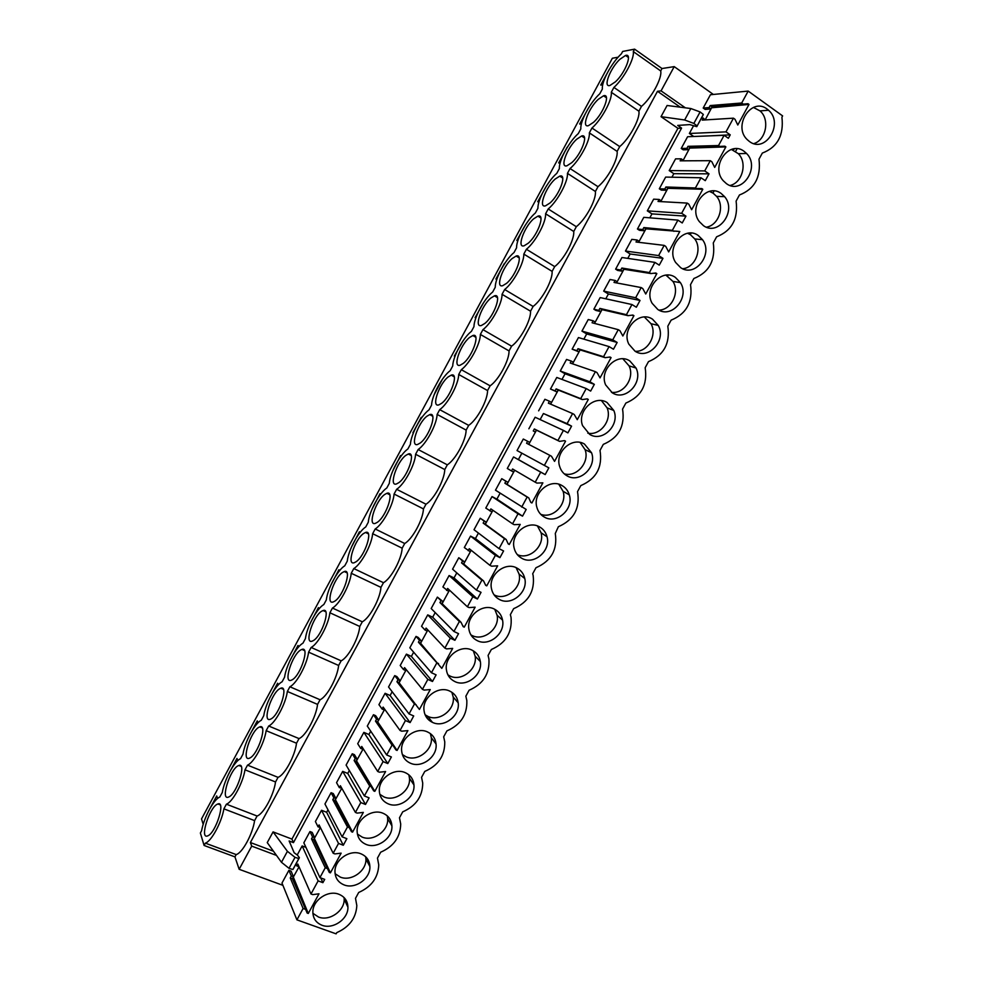 <?xml version="1.0" encoding="UTF-8"?>
<svg xmlns="http://www.w3.org/2000/svg" width="983" height="983" viewBox="0 0 983 983"><rect width="100%" height="100%" fill="white"/><g stroke="black" fill="none" stroke-linecap="round" stroke-linejoin="round"><path stroke-width="1.47" d="M713.363 94.454L674.215 66.623L662.001 68.527L634.6 49.15L633.285 51.583C634.686 58.562 623.836 78.615 613.908 87.413L611.291 92.267C612.483 99.602 601.67 119.607 591.963 128.023L589.333 132.865C590.341 140.557 579.552 160.512 570.054 168.535L567.449 173.364C568.248 181.4 557.484 201.306 548.207 208.961L545.602 213.778C546.216 222.158 535.465 242.027 526.409 249.277L523.804 254.093C524.222 262.817 513.507 282.637 504.66 289.518L502.055 294.31C502.288 303.391 491.598 323.161 482.948 329.649L480.368 334.441C480.404 343.866 469.739 363.575 461.31 369.694L458.717 374.474C458.57 384.242 447.929 403.915 439.708 409.653L437.128 414.421C436.784 424.521 426.167 444.156 418.156 449.514L415.588 454.269C415.047 464.713 404.455 484.3 396.653 489.288L394.085 494.031C393.36 504.807 382.792 524.344 375.199 528.965L372.643 533.695C371.734 544.815 361.191 564.303 353.794 568.555L351.25 573.273C350.145 584.725 339.626 604.176 332.451 608.047L329.895 612.765C328.617 624.549 318.123 643.951 311.144 647.453L308.601 652.159C307.138 664.275 296.669 683.627 289.887 686.773L287.355 691.467C285.697 703.914 275.252 723.218 268.678 726.007L266.147 730.676C264.316 743.455 253.897 762.722 247.519 765.143L245 769.812C242.973 782.91 232.578 802.128 226.409 804.192L223.891 808.849C221.691 822.267 211.32 841.448 205.349 843.144L204.095 845.466L200.372 833.006L201.601 830.733C203.985 817.426 213.815 799.228 219.799 797.053L222.281 792.482C224.48 779.482 234.335 761.235 240.516 758.716L242.985 754.133C245.025 741.452 254.892 723.169 261.269 720.306L263.751 715.71C265.607 703.337 275.498 685.016 282.072 681.809L284.566 677.201C286.25 665.135 296.166 646.777 302.924 643.214L305.418 638.606C306.929 626.859 316.858 608.452 323.812 604.545L326.319 599.925C327.646 588.485 337.611 570.042 344.763 565.79L347.269 561.146C348.424 550.038 358.402 531.557 365.75 526.937L368.256 522.292C369.239 511.492 379.241 492.974 386.786 487.998L389.305 483.341C390.104 472.872 400.13 454.306 407.871 448.973L410.39 444.304C411.017 434.154 421.068 415.551 429.006 409.862L431.537 405.193C431.979 395.35 442.043 376.71 450.189 370.665L452.721 365.971C452.979 356.473 463.079 337.783 471.41 331.369L473.953 326.675C474.027 317.497 484.152 298.758 492.692 292L495.235 287.282C495.137 278.435 505.274 259.659 514.023 252.533L516.567 247.814C516.284 239.287 526.446 220.475 535.391 212.967L537.947 208.236C537.48 200.041 547.654 181.191 556.808 173.327L559.376 168.584C558.713 160.721 568.924 141.822 578.287 133.59L580.855 128.834C580.007 121.302 590.242 102.367 599.802 93.754L602.382 88.998C601.35 81.798 611.598 62.814 621.379 53.832L622.657 51.448L634.6 49.15M203.198 824.368L201.527 818.9L612.372 58.243L618.147 57.186M625.95 55.736L627.24 55.503M662.001 68.527L660.699 70.936L633.285 51.583M660.699 70.936C662.333 78.013 651.582 97.858 641.494 106.397L638.889 111.202C640.314 118.636 629.587 138.431 619.72 146.59L617.115 151.382C618.356 159.16 607.654 178.906 597.996 186.696L595.403 191.476C596.448 199.598 585.77 219.295 576.321 226.704L573.74 231.472C574.588 239.938 563.935 259.586 554.695 266.614L552.114 271.382C552.778 280.18 542.149 299.79 533.118 306.45L530.55 311.193C531.029 320.335 520.425 339.897 511.602 346.176L509.034 350.919C509.317 360.392 498.737 379.917 490.124 385.827L487.556 390.558C487.654 400.364 477.099 419.839 468.694 425.381L466.139 430.099C466.053 440.237 455.522 459.675 447.314 464.836L444.771 469.555C444.488 480.023 433.982 499.413 425.995 504.218L423.452 508.911C422.985 519.724 412.504 539.065 404.713 543.501L402.17 548.182C401.531 559.327 391.074 578.618 383.481 582.698L380.949 587.367C380.114 598.831 369.682 618.086 362.297 621.797L359.766 626.466C358.758 638.262 348.351 657.467 341.162 660.822L338.631 665.466C337.439 677.594 327.056 696.75 320.065 699.749L317.558 704.393C316.182 716.828 305.824 735.948 299.029 738.589L296.522 743.222C294.961 755.988 284.628 775.059 278.042 777.344L275.535 781.964C273.802 795.05 263.481 814.071 257.091 816.013L254.597 820.621C252.68 834.026 242.396 853.011 236.19 854.583L234.949 856.881L239.152 869.291L282.92 885.339M674.215 66.623L661.067 90.866L657.492 91.296L250.382 842.529L251.709 846.117L239.152 869.291M661.067 90.866L685.348 107.823M677.938 128.331L681.588 128.097L677.705 125.419L689.783 124.608L696.775 126.66L703.337 114.433L700.105 111.939L690.865 108.535L667.088 105.488L661.031 116.67L677.938 128.331L291.939 839.101L273.077 831.888L267.253 842.615L281.47 862.288L289.027 868.333L292.86 869.525L298.832 858.552L295.011 857.336L287.417 851.327L273.077 831.888M681.588 128.097L293.462 842.628L289.137 840.981L294.15 852.728L297.53 855.222L299.385 857.692L298.832 858.552M251.709 846.117L276.518 855.431M426.843 717.873L427.691 716.3M449.17 676.918L449.723 675.886M667.678 276.063L668.194 275.105M690.275 234.605L691.098 233.094M712.921 193.037L714.051 190.972M735.628 151.382L737.066 148.752M711.655 107.675L705.155 119.926M710.979 108.929L705.18 109.432L703.189 108.044L709.075 107.577L710.979 108.929L712.073 106.926L747.989 103.719L748.997 104.444L737.791 125.013L734.989 119.262L733.441 118.169L725.982 131.869L730.234 134.843L728.366 138.271L724.115 135.298L718.536 145.545L688.002 146.332L686.92 148.335L688.837 149.649L689.919 147.647L724.864 146.197L725.872 146.897L714.69 167.417L711.852 161.753L710.291 160.684L704.725 170.919L709.001 173.831L705.278 180.663L700.99 177.763L695.423 187.986L665.896 186.991L664.815 188.982L666.744 190.272L667.826 188.281L701.788 188.564L702.796 189.252L691.651 209.723L688.776 204.132L687.203 203.088L681.649 213.286L685.95 216.137L682.239 222.957L677.926 220.118L672.372 230.317L643.853 227.552L642.759 229.555L644.701 230.808L645.794 228.818L679.781 231.496L668.661 251.918L665.749 246.401L664.176 245.381L658.622 255.568L662.96 258.345L661.117 261.748L659.261 265.14L654.911 262.387L649.37 272.561L621.846 268.027L620.764 270.018L622.718 271.247L623.8 269.256L650.967 273.557L655.796 272.991L656.828 273.643L645.733 294.015L642.784 288.572L641.199 287.577L635.657 297.738L640.031 300.442L638.188 303.845L636.333 307.237L631.958 304.533L626.429 314.683L599.888 308.404L598.807 310.395L600.785 311.586L601.866 309.608L628.039 315.666L632.88 315.051L633.924 315.69L622.853 336.014L619.88 330.644L618.27 329.674L612.753 339.811L617.152 342.453L613.466 349.223L609.067 346.594L603.55 356.718L577.992 348.695L576.91 350.673L578.901 351.84L579.97 349.862L605.159 357.677L610.025 357.013L611.07 357.628L600.035 377.902L597.025 372.618L595.403 371.672L589.898 381.785L594.334 384.353L590.648 391.099L586.224 388.543L580.72 398.643L556.145 388.887L555.063 390.853L557.066 391.996L558.135 390.03L582.341 399.577L587.232 398.865L588.289 399.467L577.267 419.692L574.219 414.482L572.597 413.56L567.105 423.648L571.565 426.155L567.891 432.889L563.431 430.394L557.939 440.47L534.334 428.981L533.265 430.947L535.28 432.065L536.349 430.099L559.573 441.379L564.488 440.617L565.544 441.207L554.547 461.383L551.475 456.247L549.841 455.35L544.361 465.414L548.846 467.847L547.015 471.213L545.184 474.568L540.699 472.147L535.219 482.198L512.585 468.989L511.516 470.955L513.544 472.037L514.576 470.144M291.312 876.013L293.462 876.799L291.128 871.147L288.904 870.311L291.312 876.013L290.268 877.93L303.108 908.489L296.915 919.842L336.112 933.85L336.788 932.609C349.395 926.994 356.079 917.987 356.829 905.601L355.502 898.339L358.709 892.453C371.525 886.777 378.197 877.586 378.75 864.893L377.472 858.098L380.691 852.2C393.704 846.461 400.388 837.074 400.708 824.037L399.491 817.758L402.711 811.847C415.969 806.035 422.641 796.427 422.715 783.033L421.56 777.332L424.791 771.409C438.307 765.499 444.967 755.644 444.758 741.87L443.677 736.808L446.921 730.873C460.72 724.84 467.355 714.739 466.827 700.547L465.856 696.185L469.1 690.238C483.218 684.082 489.829 673.687 488.92 659.052L488.084 655.464L491.34 649.505C505.803 643.189 512.364 632.487 511.037 617.385L510.361 614.645L513.63 608.674C528.461 602.186 534.973 591.139 533.155 575.522L532.7 573.74L535.968 567.744C551.217 561.047 557.668 549.62 555.284 533.462L558.356 526.728C573.888 519.909 580.277 508.199 577.525 491.623L580.806 485.602C596.3 478.893 602.702 467.158 600.011 450.423L603.304 444.377C618.749 437.779 625.163 426.02 622.558 409.112L625.864 403.067C641.26 396.567 647.699 384.783 645.167 367.716L648.473 361.646C663.82 355.268 670.271 343.448 667.813 326.209L671.131 320.139C686.441 313.86 692.904 302.014 690.521 284.615L693.851 278.521C709.112 272.352 715.587 260.483 713.289 242.912L716.619 236.805C731.831 230.747 738.331 218.853 736.107 201.11L739.449 194.99C754.612 189.043 761.125 177.124 758.987 159.209L762.329 153.078C777.455 147.241 783.979 135.285 781.915 117.21L782.615 115.908L748.186 91.087L710.426 94.737L703.189 108.044M734.534 148.777L733.048 150.006M288.904 870.311L281.986 883.041L296.915 919.842M293.253 877.192L299.053 866.809M305.971 847.395L302.15 845.945L297.222 854.989M319.917 877.61L325.262 867.78L311.5 838.868L312.557 836.938L314.683 837.762L312.189 832.404L309.964 831.544L303.845 842.812L319.917 877.61L324.697 879.392L322.903 882.673L318.123 880.891L310.997 893.989L297.824 864.02L296.78 865.949L298.979 866.65M314.277 838.524L320.397 827.563M327.978 809.795L326.639 812.277L321.539 810.262L315.408 821.542L318.037 826.85L320.323 827.403M342.121 836.828L347.478 826.986L332.795 799.707L333.839 797.778L335.965 798.626L333.286 793.588L331.087 792.703L324.943 803.983L342.121 836.828L346.864 838.671L343.288 845.257L338.533 843.414L333.176 853.256L319.082 824.921L318.037 826.85M335.35 799.769L341.789 788.219M349.334 770.537L347.749 773.437L342.686 771.36L336.542 782.665L339.344 787.666L341.703 788.071M364.374 795.96L369.755 786.081L354.126 760.473L355.182 758.532L357.296 759.404L354.445 754.674L352.246 753.764L346.102 765.081L364.374 795.96L369.092 797.864L365.504 804.463L360.786 802.558L355.416 812.425L340.388 785.736L339.344 787.666M356.473 760.916L363.219 748.788M370.726 731.18L368.908 734.522L363.87 732.372L357.714 743.701L360.687 748.395L362.801 749.279L363.132 748.653M386.688 754.981L392.07 745.089L375.506 721.129L376.563 719.2L378.664 720.097L375.641 715.673L373.454 714.727L367.298 726.068L386.688 754.981L391.381 756.959L387.781 763.57L383.087 761.604L377.705 771.483L361.744 746.466L360.687 748.395M377.632 721.989L384.709 709.271M392.168 691.737L390.116 695.509L385.103 693.298L378.934 704.651L382.092 709.038L384.181 709.947L384.623 709.136M409.051 713.916L414.445 704L396.948 681.71L398.004 679.769L400.093 680.691L396.886 676.587L394.724 675.616L388.543 686.982L409.051 713.916L413.708 715.956L410.108 722.579L405.438 720.551L400.044 730.455L383.137 707.096L382.092 709.038M406.249 669.656L399.123 682.755M413.659 652.208L411.373 656.411L406.397 654.137L400.204 665.516L403.534 669.583L405.623 670.517L406.151 669.534M431.463 672.741L436.882 662.8L418.426 642.194L419.483 640.252L421.56 641.199L418.18 637.414L416.03 636.406L409.837 647.797L431.463 672.741L436.096 674.854L432.483 681.489L427.851 679.4L422.432 689.329L404.591 667.641L403.534 669.583M427.838 629.956L420.601 643.263M435.199 612.581L432.68 617.213L427.728 614.879L421.535 626.282L425.037 630.042L427.101 631L427.74 629.845M453.937 631.479L459.368 621.514L439.954 602.591L441.023 600.638L443.087 601.621L437.386 597.111L431.181 608.538L453.937 631.479L458.545 633.654L454.92 640.302L450.312 638.151L444.881 648.104L426.094 628.088L425.037 630.042M449.477 590.156L442.129 603.673M456.788 572.868L454.035 577.943L449.108 575.534L442.903 586.962L448.641 591.397L449.366 590.058M476.46 590.107L481.903 580.117L461.543 562.89L462.6 560.937L464.652 561.944L458.791 557.73L452.573 569.169L476.46 590.107L481.043 592.344L477.406 599.016L472.823 596.792L467.392 606.781L447.646 588.448L446.577 590.402M471.164 550.271L463.706 563.996M478.426 533.069L475.44 538.573L470.55 536.104L464.32 547.556L470.23 551.709L471.054 550.185M499.045 548.649L504.488 538.635L483.169 523.103L484.238 521.137L486.278 522.182L480.245 518.25L474.015 529.726L499.045 548.649L503.591 550.947L499.942 557.631L495.395 555.346L489.939 565.348L469.247 548.723L468.178 550.677M492.901 510.288L485.332 524.234M500.126 493.171L496.894 499.118L492.028 496.575L485.786 508.064L491.856 511.922L492.79 510.214M521.678 507.081L527.146 497.042L504.857 483.218L505.926 481.252L507.941 482.334L501.748 478.684L495.493 490.185L526.188 509.452L522.538 516.149L518.016 513.802L512.561 523.828L490.886 508.899L489.829 510.865M514.699 470.218L506.995 484.373M521.862 453.175L518.385 459.565L513.556 456.96L507.302 468.473L511.516 470.955M549.841 455.35L526.581 443.247L527.662 441.281L523.3 439.032L517.033 450.558L544.361 465.414M536.472 430.161L528.743 444.377M535.28 432.065L533.265 430.947M563.431 430.394L535.133 417.247L528.866 428.785M571.565 426.155L543.427 413.524L540.134 419.569M543.427 413.524L567.105 423.648M572.597 413.56L548.367 403.177L549.436 401.211L544.901 399.282L538.623 410.833M558.27 390.079L550.615 404.148M557.066 391.996L550.48 389.022L555.063 390.853M586.224 388.543L556.771 377.46L550.48 389.022M594.334 384.353L565.028 373.773L561.969 379.413M565.028 373.773L560.261 371.021L589.898 381.785M595.403 371.672L570.201 363.022L571.27 361.044L566.552 359.446L560.261 371.021M580.117 349.911L572.548 363.821M578.901 351.84L572.143 349.162L576.91 350.673M609.067 346.594L578.446 337.562L572.143 349.162M617.152 342.453L586.691 333.937L583.853 339.16M586.691 333.937L581.948 331.111L612.753 339.811M618.27 329.674L592.085 322.768L593.167 320.79L588.252 319.512L581.948 331.111M602.001 309.645L594.518 323.407M600.785 311.586L595.907 310.444L593.867 309.203L598.807 310.395M631.958 304.533L600.171 297.579L593.867 309.203M640.031 300.442L608.391 294.015L605.786 298.807M608.391 294.015L603.685 291.115L635.657 297.738M641.199 287.577L614.019 282.428L615.1 280.438L610.013 279.491L603.685 291.115M623.947 269.281L616.538 282.907M622.718 271.247L617.668 270.423L615.628 269.158L620.764 270.018M654.911 262.387L621.956 257.509L615.628 269.158M662.96 258.345L630.152 253.995L627.781 258.369M630.152 253.995L625.471 251.034L658.622 255.568M664.176 245.381L636.001 241.99L637.082 239.999L631.811 239.373L625.471 251.034M645.942 228.83L638.618 242.297M644.701 230.808L639.466 230.317L637.439 229.014L642.759 229.555M677.926 220.118L643.791 217.341L637.439 229.014M685.95 216.137L651.962 213.889L649.812 217.833M651.962 213.889L647.318 210.853L681.649 213.286M687.203 203.088L658.032 201.454L659.126 199.451L653.658 199.168L647.318 210.853M667.875 188.281L660.748 201.601M666.744 190.272L661.313 190.112L659.31 188.785L664.815 188.982M700.99 177.763L665.663 177.087L659.31 188.785M709.001 173.831L673.822 173.684L671.905 177.21M673.822 173.684L669.202 170.575L704.725 170.919M710.291 160.684L680.125 160.831L681.219 158.828L675.567 158.865L669.202 170.575M689.722 148.015L682.927 160.807M688.837 149.649L683.222 149.821L681.219 148.458L686.92 148.335M724.115 135.298L687.596 136.735L681.219 148.458M693.74 136.49L689.366 133.467L725.982 131.869M693.384 126.07L689.366 133.467M583.73 137.423L584.148 136.772M605.97 96.408L605.565 97.157M627.842 55.945L627.4 56.756M609.349 69.289L600.736 85.066L602.726 84.784M475.883 317.865L475.108 317.62L483.82 302.26M504.34 263.493L495.924 279.074L496.845 279.283M538.991 201.81L537.713 201.736L546.327 186.192M258.111 722.702L257.263 720.871L249.117 736.132M237.837 760.609L236.977 758.434L228.818 773.646M298.795 646.753L297.996 645.475L289.85 660.871M278.435 684.746L277.611 683.21L269.453 698.544M319.192 608.71L318.431 607.654L310.296 623.111M525.5 224.861L516.8 240.442L517.881 240.589M454.969 356.35L454.33 356.079L463.091 340.794M434.13 394.736L442.424 379.229M360.097 532.454L359.422 531.766L351.349 547.334M401.187 455.952L400.597 455.547L392.622 471.213M412.909 432.741L421.252 417.308L421.793 417.615M380.618 494.24L379.991 493.699L371.955 509.317M339.626 570.607L338.902 569.759L330.792 585.266M567.142 147.241L558.676 162.932L560.163 162.908M588.313 108.302L579.675 124.042L581.408 123.895M217.587 798.466L216.715 795.935L208.58 811.086M615.53 81.736L609.976 85.46C602.726 87.856 610.087 68.466 619.794 59.373L625.544 55.453C632.831 52.935 625.335 72.73 615.53 81.736M258.885 727.285L259.795 726.879C267.818 723.562 258.271 754.096 249.965 757.954L249.191 758.298C241.191 761.37 250.69 731.327 258.885 727.285M238.083 765.782L238.82 765.474C246.819 762.12 237.063 793.453 228.904 796.918L228.302 797.176C220.315 800.26 230.022 769.443 238.083 765.782M441.723 403.251L438.873 404.873C430.984 407.699 439.008 383.948 448.223 376.894L451.246 375.137C459.147 372.139 451.037 396.321 441.723 403.251M555.088 179.115L559.732 176.129C567.302 173.413 559.634 194.708 549.976 203.002L545.528 205.816C537.984 208.396 545.528 187.52 555.088 179.115M576.616 139.291L581.604 136.01C589.1 133.356 581.494 154.134 571.774 162.662L566.97 165.771C559.511 168.302 566.994 147.929 576.616 139.291M528.215 243.231L524.111 245.787C516.493 248.416 524.111 226.999 533.622 218.853L537.91 216.137C545.565 213.36 537.824 235.195 528.215 243.231M506.515 283.374L502.743 285.672C495.039 288.363 502.755 266.393 512.192 258.504L516.149 256.047C523.89 253.209 516.063 275.596 506.515 283.374M334.712 601.215L333.126 601.989C325.115 604.987 333.839 577.906 342.563 572.438L344.283 571.553C352.319 568.346 343.522 595.895 334.712 601.215M313.454 640.535L312.09 641.186C304.066 644.197 312.975 616.402 321.564 611.279L323.075 610.529C331.111 607.297 322.141 635.571 313.454 640.535M292.246 679.769L291.091 680.297C283.067 683.332 292.16 654.801 300.626 650.033L301.916 649.419C309.964 646.15 300.81 675.161 292.246 679.769M426.991 416.178L429.731 414.617C437.681 411.582 429.448 436.403 420.22 443.026L417.652 444.451C409.727 447.314 417.861 422.936 426.991 416.178M363.599 533.499L365.553 532.467C373.577 529.309 364.939 556.145 356.006 561.797L354.212 562.731C346.2 565.692 354.765 539.311 363.599 533.499M398.766 482.702L396.468 483.955C388.506 486.855 396.776 461.826 405.819 455.375L408.277 454.011C416.264 450.927 407.908 476.399 398.766 482.702M377.361 522.292L375.322 523.374C367.335 526.31 375.752 500.617 384.685 494.486L386.884 493.294C394.896 490.161 386.405 516.308 377.361 522.292M279.737 688.702L280.831 688.198C288.867 684.905 279.516 714.678 271.087 718.905L270.128 719.335C262.105 722.394 271.394 693.113 279.737 688.702M593.621 122.248L588.448 125.652C581.1 128.122 588.51 108.253 598.18 99.381L603.55 95.793C610.934 93.201 603.39 113.475 593.621 122.248M217.329 804.192L217.907 803.959C225.881 800.592 215.891 832.724 207.892 835.796L207.438 835.98C199.488 839.077 209.416 807.473 217.329 804.192M490.824 298.058L494.449 295.846C502.252 292.959 494.351 315.924 484.877 323.419L481.412 325.484C473.646 328.211 481.449 305.676 490.824 298.058M469.493 337.513L472.823 335.547C480.675 332.598 472.676 356.165 463.276 363.378L460.13 365.221C452.291 367.998 460.204 344.861 469.493 337.513M641.494 106.397L613.908 87.413M638.889 111.202L611.291 92.267M619.72 146.59L591.963 128.023M617.115 151.382L589.333 132.865M597.996 186.696L570.054 168.535M595.403 191.476L567.449 173.364M576.321 226.704L548.207 208.961M573.74 231.472L545.602 213.778M554.695 266.614L526.409 249.277M552.114 271.382L523.804 254.093M533.118 306.45L504.66 289.518M530.55 311.193L502.055 294.31M511.602 346.176L482.948 329.649M509.034 350.919L480.368 334.441M490.124 385.827L461.31 369.694M487.556 390.558L458.717 374.474M468.694 425.381L439.708 409.653M466.139 430.099L437.128 414.421M447.314 464.836L418.156 449.514M444.771 469.555L415.588 454.269M425.995 504.218L396.653 489.288M423.452 508.911L394.085 494.031M404.713 543.501L375.199 528.965M402.17 548.182L372.643 533.695M383.481 582.698L353.794 568.555M380.949 587.367L351.25 573.273M362.297 621.797L332.451 608.047M359.766 626.466L329.895 612.765M341.162 660.822L311.144 647.453M338.631 665.466L308.601 652.159M320.065 699.749L289.887 686.773M317.558 704.393L287.355 691.467M299.029 738.589L268.678 726.007M296.522 743.222L266.147 730.676M278.042 777.344L247.519 765.143M275.535 781.964L245 769.812M257.091 816.013L226.409 804.192M254.597 820.621L223.891 808.849M236.19 854.583L205.349 843.144M234.949 856.881L204.095 845.466M250.382 842.529L273.471 851.217M657.492 91.296L680.248 107.172M703.017 115.183L703.337 114.433M700.105 111.939L693.863 123.428L697.107 125.885M693.863 123.428L684.647 119.975L661.031 116.67M291.939 839.101L293.462 842.628M299.311 857.84L293.401 868.702M293.364 868.8L292.86 869.525M701.37 118.23L703.361 118.095L704.995 119.938M748.997 104.444L711.778 107.761M747.989 103.719L712.048 106.963M748.186 91.087L741.698 103.006L710.168 105.574L709.075 107.577M432.422 722.345L427.716 716.312M292.787 878.04L307.151 913.047L292.418 878.716L293.462 876.799M307.151 913.047L308.281 913.465L293.389 877.241M310.997 893.989L312.741 894.628L318.996 893.805L308.281 913.465M295.944 864.032L296.78 865.949M302.15 845.945L318.123 880.891M320.765 877.917L322.903 882.673M309.964 831.544L312.557 836.938M313.86 839.298L329.28 872.425L313.638 839.679L314.683 837.762M329.28 872.425L330.411 872.855L314.413 838.573M333.176 853.256L334.908 853.92L341.138 853.158L330.411 872.855M321.539 810.262L338.533 843.414M343.288 845.257L326.639 812.277M331.087 792.703L333.839 797.778M334.97 800.457L351.459 831.704L334.92 800.555L335.965 798.626M351.459 831.704L352.578 832.146L335.486 799.818M355.416 812.425L357.136 813.113L363.341 812.4L352.578 832.146M342.686 771.36L360.786 802.558M365.504 804.463L347.749 773.437M352.246 753.764L355.182 758.532M377.705 771.483L379.413 772.196L385.594 771.557L374.806 791.352L373.687 790.885L356.239 761.334L357.296 759.404M374.806 791.352L356.596 760.977M363.87 732.372L383.087 761.604M387.781 763.57L368.908 734.522M373.454 714.727L376.563 719.2M400.044 730.455L401.752 731.192L407.896 730.602L397.095 750.447L395.977 749.98L377.607 722.038L378.664 720.097M397.095 750.447L377.767 722.038M385.103 693.298L405.438 720.551M410.108 722.579L390.116 695.509M394.724 675.616L398.004 679.769M422.432 689.329L424.128 690.091L430.259 689.562L419.422 709.443L399.037 682.632L400.093 680.691M419.422 709.443L416.878 706.15M406.397 654.137L427.851 679.4M432.483 681.489L411.373 656.411M416.03 636.406L419.483 640.252M444.881 648.104L446.565 648.891L452.671 648.411L441.809 668.354L420.503 643.152L421.56 641.199M441.809 668.354L439.856 666.13M427.728 614.879L450.312 638.151M454.92 640.302L432.68 617.213M437.386 597.111L441.023 600.638M467.392 606.781L469.063 607.58L475.133 607.175L464.246 627.154L463.153 626.638L461.039 622.313L442.018 603.574L443.087 601.621M464.246 627.154L462.624 625.557M449.108 575.534L472.823 596.792M477.406 599.016L454.035 577.943M458.791 557.73L462.6 560.937M489.939 565.348L491.611 566.183L497.656 565.827L486.745 585.868L485.663 585.327L483.575 580.941L463.595 563.898L464.652 561.944M486.745 585.868L485.344 584.664M470.55 536.104L495.395 555.346M499.942 557.631L475.44 538.573M480.245 518.25L484.238 521.137M512.561 523.828L514.207 524.676L520.228 524.394L509.292 544.471L508.211 543.918L506.147 539.483L485.209 524.148L486.278 522.182M509.292 544.471L508.039 543.55M492.028 496.575L518.016 513.802M522.538 516.149L496.894 499.118M501.748 478.684L505.926 481.252M535.219 482.198L536.865 483.083L542.862 482.85L531.901 502.977L530.82 502.411L528.793 497.914L506.884 484.287L507.941 482.334M531.901 502.977L530.759 502.264M513.556 456.96L540.699 472.147M545.184 474.568L518.385 459.565M527.662 441.281L529.665 442.375L528.621 444.304M565.544 441.207L564.353 440.642M549.436 401.211L551.438 402.342L550.492 404.087M588.289 399.467L586.863 398.914M571.27 361.044L573.261 362.211L572.401 363.784M611.07 357.628L609.349 357.099M593.167 320.79L595.133 321.982L594.371 323.37M633.924 315.69L631.762 315.187M615.1 280.438L617.054 281.654L616.39 282.871M656.828 273.643L654.014 273.2M637.082 239.999L639.036 241.24L638.471 242.285M679.781 231.496L675.849 231.14M659.126 199.451L661.055 200.741L660.588 201.601M702.796 189.252L667.961 188.331M681.219 158.828L683.136 160.131L682.767 160.807M725.872 146.897L689.845 148.089M730.234 134.843L709.271 135.875M733.441 118.169L702.267 120.098L703.361 118.095M287.417 851.327L281.47 862.288M690.865 108.535L684.647 119.975M303.108 908.489L304.853 909.115M741.698 103.006L743.246 104.112M718.536 145.545L720.084 146.627M695.423 187.986L696.996 189.043M672.372 230.317L673.945 231.349M649.37 272.561L650.967 273.557M626.429 314.683L628.039 315.666M603.55 356.718L605.159 357.677M580.72 398.643L582.341 399.577M557.939 440.47L559.573 441.379M527.146 497.042L528.793 497.914M504.488 538.635L506.147 539.483M481.903 580.117L483.575 580.941M459.368 621.514L461.039 622.313M436.882 662.8L438.565 663.574M414.445 704L416.153 704.75M392.07 745.089L393.79 745.814M369.755 786.081L371.476 786.781M347.478 826.986L349.211 827.661M325.262 867.78L327.007 868.431M749.427 141.503C765.487 153.901 784.164 123.342 768.522 110.231L767.109 109.076C751.614 96.715 732.568 125.812 747.154 139.561L749.427 141.503M366.106 844.422C377.288 849.312 392.93 837.995 391.898 825.818C391.443 819.871 388.506 815.693 383.075 813.285C372.164 808.333 356.485 819.183 357.124 831.335C357.431 837.602 360.429 841.952 366.106 844.422M360.97 853.822C350.132 849.091 334.576 859.695 334.97 871.638C335.166 878.016 338.189 882.439 344.038 884.884C355.146 889.554 370.64 878.519 369.891 866.539C369.547 860.469 366.573 856.23 360.97 853.822M516.837 568.002C505.262 561.428 488.49 574.809 491.414 588.362C492.409 593.523 495.137 597.271 499.622 599.581C511.541 606.142 528.264 592.073 524.775 578.508C523.681 573.728 521.039 570.226 516.837 568.002M522.059 558.442C534.174 565.336 551.119 550.566 547.027 536.755C545.835 532.258 543.267 528.94 539.323 526.79C527.564 519.872 510.57 533.904 514.06 547.715C515.166 552.606 517.832 556.181 522.059 558.442M477.234 640.633C488.993 646.863 505.495 633.421 502.546 620.101C501.563 615.075 498.848 611.414 494.412 609.128C482.985 602.874 466.434 615.665 468.854 628.973C469.727 634.379 472.528 638.262 477.234 640.633M544.545 517.193C556.882 524.467 574.072 508.875 569.28 494.842C568.002 490.652 565.532 487.519 561.858 485.467C549.902 478.18 532.651 492.974 536.792 507.044C537.996 511.639 540.576 515.018 544.545 517.193M427.458 731.917C416.374 726.486 400.388 737.963 401.617 750.545C402.145 756.529 405.07 760.744 410.39 763.189C421.768 768.583 437.718 756.566 436.047 743.959C435.383 738.319 432.52 734.301 427.458 731.917M432.618 722.444C444.107 728.084 460.228 715.661 458.176 702.82C457.402 697.365 454.588 693.457 449.723 691.086C438.541 685.397 422.383 697.254 423.968 710.07C424.607 715.882 427.494 719.998 432.618 722.444M454.896 681.588C466.52 687.51 482.825 674.621 480.343 661.534C479.471 656.288 476.694 652.491 472.037 650.156C460.744 644.184 444.402 656.484 446.368 669.546C447.13 675.161 449.981 679.179 454.896 681.588M567.093 475.858C579.675 483.525 597.111 466.999 591.545 452.745L584.443 444.046C572.266 436.366 554.756 452.045 559.622 466.347C560.912 470.611 563.406 473.781 567.093 475.858M680.641 267.646C695.03 277.931 713.597 254.204 702.526 239.705L698.2 235.453C684.303 225.193 665.54 247.679 675.653 262.498L680.641 267.646M721.117 193.43C706.74 182.519 687.805 206.983 699.318 221.605L703.509 225.697C718.413 236.645 737.09 210.866 724.582 196.649L721.117 193.43M322.019 925.261C333.065 929.709 348.437 918.921 347.921 907.149C347.675 900.956 344.677 896.668 338.914 894.272C328.125 889.75 312.705 900.121 312.864 911.88C312.963 918.368 316.022 922.828 322.019 925.261M405.242 772.65C394.257 767.465 378.43 778.61 379.34 790.971C379.757 797.102 382.719 801.391 388.224 803.848C399.491 808.984 415.281 797.348 413.954 784.95C413.401 779.15 410.489 775.059 405.242 772.65M726.437 183.649C741.895 195.298 760.621 167.245 746.576 153.483L744.082 151.308C729.177 139.697 710.144 166.36 723.156 180.639L726.437 183.649M607.076 402.526C594.641 394.416 576.874 411.103 582.563 425.627L589.689 434.412C602.554 442.522 620.236 424.914 613.797 410.476L607.076 402.526M612.348 392.868C625.52 401.457 643.46 382.608 636.038 368.035L629.784 360.908C617.041 352.332 599.003 370.186 605.626 384.881L612.348 392.868M635.055 351.226C648.596 360.331 666.769 340.057 658.241 325.422L652.528 319.192C639.454 310.1 621.145 329.293 628.813 344.124L635.055 351.226M657.824 309.485C671.758 319.156 690.152 297.271 680.408 282.637L675.333 277.366C661.878 267.72 643.324 288.461 652.159 303.329L657.824 309.485M710.168 105.574L712.073 106.926M290.268 877.93L292.418 878.716M311.5 838.868L313.638 839.679M332.795 799.707L334.92 800.555M354.126 760.473L356.239 761.334M375.506 721.129L377.607 722.038M396.948 681.71L399.037 682.632M418.426 642.194L420.503 643.152M439.954 602.591L442.018 603.574M461.543 562.89L463.595 563.898M483.169 523.103L485.209 524.148M504.857 483.218L506.884 484.287M534.334 428.981L536.349 430.099M556.145 388.887L558.135 390.03M577.992 348.695L579.97 349.862M599.888 308.404L601.866 309.608M621.846 268.027L623.8 269.256M643.853 227.552L645.794 228.818M665.896 186.991L667.826 188.281M688.002 146.332L689.919 147.647M753.85 143.616C766.126 139.967 770.07 119.324 760.006 110.907L753.457 107.442M357.394 834.039L362.137 837.074C373.221 841.94 388.69 830.758 387.671 818.704L387.277 815.865M335.08 873.69L340.315 877.106C351.324 881.763 366.659 870.852 365.909 858.995L365.688 856.795M494.031 594.813L494.166 594.875C505.975 601.375 522.526 587.478 519.061 574.047L516.112 567.658M517.304 554.621C529.358 560.371 544.975 545.946 541.055 532.749L537.455 525.966M470.906 634.895L472.024 635.485C483.685 641.666 500.015 628.383 497.091 615.186L494.732 609.288M540.699 514.293C552.95 519.098 567.424 504.156 563.062 491.279L558.786 484.226M402.379 754.563L405.942 756.726C417.21 762.071 432.987 750.201 431.328 737.717L430.37 733.601M425.074 714.752L427.924 716.41C439.303 722.014 455.252 709.738 453.212 697.021L451.861 692.278M447.916 674.866L449.944 675.997C461.457 681.883 477.591 669.128 475.133 656.177L473.315 650.832M564.217 473.806C576.603 477.64 589.911 462.182 585.069 449.649L580.13 442.448M682.669 268.728C695.104 267.745 702.612 249.338 694.772 238.943L690.484 234.74L687.658 233.29M706.408 227.184C718.794 225.291 725.135 206.172 716.57 196.367L713.13 193.184L709.468 191.39M312.889 913.305L318.541 917.053C329.489 921.489 344.701 910.836 344.185 899.162L344.099 897.59M379.819 794.325L384.021 796.943C395.178 802.054 410.808 790.541 409.481 778.278L408.842 774.801M730.136 185.468C742.472 182.691 747.621 162.834 738.319 153.68L731.401 149.441M587.809 433.159C600.281 435.997 612.434 420.011 607.076 407.834L601.485 400.659M611.475 392.315C623.984 394.183 634.969 377.644 629.059 365.86L622.903 358.844M635.19 351.3C647.699 352.197 657.516 335.08 651.004 323.714L644.393 317.017M658.929 310.112C671.414 310.038 680.076 292.307 672.913 281.408L665.97 275.166M703.066 115.109L696.836 126.549M295.011 857.336L289.027 868.333M628.432 57.481L625.544 55.453M262.24 727.887L259.795 726.879M241.179 766.408L238.82 765.474M454.22 376.796L451.246 375.137M562.718 178.058L559.732 176.129M584.566 137.976L581.604 136.01M540.92 218.029L537.91 216.137M519.171 257.878L516.149 256.047M347.024 572.856L344.283 571.553M325.742 611.758L323.075 610.529M304.521 650.562L301.916 649.419M432.68 416.214L429.731 414.617M368.367 533.843L365.553 532.467M411.189 455.522L408.277 454.011M389.747 494.744L386.884 493.294M283.35 689.28L280.831 688.198M606.474 97.784L603.55 95.793M220.167 804.831L217.907 803.959M497.472 297.628L494.449 295.846M475.821 337.267L472.823 335.547M760.006 110.907L768.522 110.231M387.671 818.704L391.898 825.818M365.909 858.995L369.891 866.539M519.061 574.047L524.775 578.508M541.055 532.749L547.027 536.755M497.091 615.186L502.546 620.101M563.062 491.279L569.28 494.842M431.328 737.717L436.047 743.959M453.212 697.021L458.176 702.82M475.133 656.177L480.343 661.534M585.069 449.649L591.545 452.745M694.772 238.943L702.526 239.705M716.57 196.367L724.582 196.649M344.185 899.162L347.921 907.149M409.481 778.278L413.954 784.95M738.319 153.68L746.576 153.483M607.076 407.834L613.797 410.476M629.059 365.86L636.038 368.035M651.004 323.714L658.241 325.422M672.913 281.408L680.408 282.637"/></g></svg>
